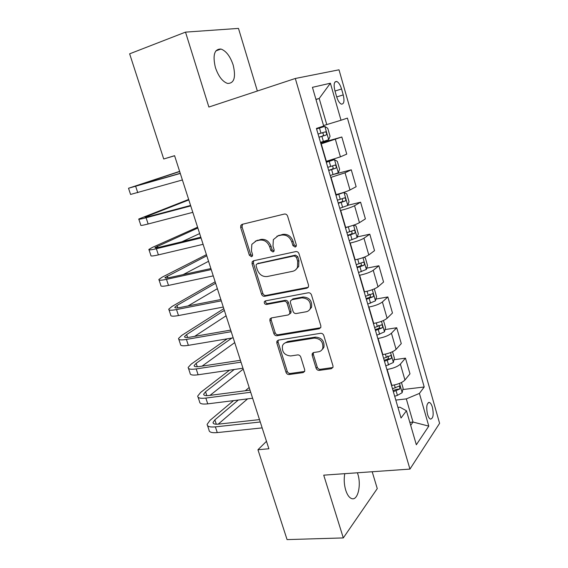 <?xml version="1.0" encoding="UTF-8"?>
<svg xmlns="http://www.w3.org/2000/svg" width="568" height="568" viewBox="0 0 568 568"><rect width="100%" height="100%" fill="white"/><g stroke="black" fill="none" stroke-linecap="round" stroke-linejoin="round"><path stroke-width="0.85" d="M295.175 247.087L296.248 246.2L296.304 244.836L287.614 216.174C286.968 214.569 285.889 213.859 284.376 214.051L242.131 224.346L240.839 225.354L240.676 227.527L249.359 255.245L251.517 256.715L252.469 255.962L252.547 254.542L251.432 250.964L251.844 244.339L256.168 240.924L259.64 240.122C264.312 239.597 267.663 241.84 269.708 246.86L270.822 250.488L273.031 251.972L274.039 251.155L274.11 249.757L272.988 246.129L273.35 239.632L277.944 235.905L281.515 235.081C286.315 234.534 289.744 236.806 291.803 241.904L292.918 245.589L295.175 247.087M344.769 473.669C343.796 479.129 344.109 484.625 345.706 490.156C347.268 494.969 349.299 497.788 351.798 498.633C357.819 500.791 361.482 485.086 357.812 474.017L357.407 472.782M233.164 65.015C230.189 56.246 226.114 50.914 220.945 49.033C214.363 48.955 212.517 55.146 215.414 67.592C218.467 76.389 222.521 81.671 227.576 83.446C234.194 83.439 236.061 77.291 233.164 65.015M432.397 407.256C431.595 404.551 430.601 402.946 429.429 402.442C426.696 402.975 426.05 406.936 427.512 414.335C428.322 417.033 429.309 418.623 430.473 419.12C433.221 418.538 433.86 414.583 432.397 407.256M316.099 368.178C316.71 369.683 317.76 370.421 319.244 370.371L331.329 368.71L332.983 367.326L332.969 365.82L323.781 335.496C323.156 333.956 322.091 333.224 320.579 333.302L278.334 340.125L276.872 341.29L276.836 343.001L286.031 372.367C286.641 373.85 287.656 374.568 289.091 374.525L303.149 372.594L304.696 371.33L304.704 369.768L300.777 357.08C300.167 355.575 299.13 354.851 297.667 354.908L290.667 355.959C284.44 355.312 281.721 351.89 282.509 345.692C283.262 343.924 284.589 342.866 286.485 342.518L314.296 338.095C320.529 338.585 323.369 341.95 322.809 348.177C322.049 350.207 320.608 351.407 318.478 351.791L313.77 352.494L312.18 353.8L312.18 355.39L316.099 368.178L317.235 367.12C317.846 368.625 318.889 369.356 320.373 369.306L332.912 367.517M257.361 91.015L238.475 28.4L185.509 32.127L208.875 107.04L295.303 78.483L409.947 469.09L323.724 475.153L343.306 537.924L287.067 539.6L257.95 449.75L268.877 448.763L174.582 155.689L163.719 158.99L174.61 155.76M185.509 32.127L129.639 53.825L163.719 158.99M306.883 288.182L308.459 286.861L308.502 285.079L299.002 253.74C298.363 252.149 297.284 251.439 295.772 251.596L253.52 260.776L252.164 261.848L252.057 263.857L261.55 294.188C262.175 295.708 263.197 296.411 264.631 296.304L306.883 288.182L308.232 287.294M311.491 294.955L320.835 325.784L320.828 327.416L319.209 328.773L276.957 335.731C275.523 335.802 274.5 335.092 273.89 333.594L269.906 320.863L269.956 319.074L271.39 317.931L288.246 314.949L289.751 313.721L289.794 311.967L287.131 303.34C286.506 301.807 285.463 301.09 284 301.196L266.456 304.469C264.78 304.313 264.077 303.383 264.354 301.686L265.341 300.898L308.282 292.783C309.794 292.669 310.866 293.393 311.491 294.955M334.893 90.667L336.611 96.681C337.889 100.735 339.472 103.213 341.361 104.114C344.009 104.192 344.634 101.125 343.235 94.906L341.553 88.991C340.282 84.909 338.684 82.403 336.753 81.472C334.112 81.352 333.487 84.412 334.893 90.667M295.303 78.483L339.011 69.807L439.604 423.309L409.947 469.09M315.971 99.499L319.195 98.491L330.391 83.219L312.435 87.33L323.682 126.025L316.426 128.446L401.043 417.998L406.454 410.763L399.922 407.199L397.955 407.412M330.391 83.219L341.02 120.238L323.547 125.549M402.826 389.534L424.211 386.993L347.417 118.101L341.02 120.238M424.211 386.993L419.411 393.418L428.797 426.128L416.337 444.765L406.454 410.763M343.306 537.924L377.266 488.594L372.189 471.745M266.477 441.308L257.95 449.75M326.77 124.605L319.195 98.491L315.929 99.343M409.826 422.365L413.028 422.045L406.312 398.892L395.811 400.085M393.993 359.743L405.467 358.152L409.975 373.822L404.956 380.013C402.307 382.626 397.934 384.422 391.828 385.409L391.529 385.445M405.467 358.152L400.362 364.109C397.671 366.63 393.276 368.405 387.163 369.441L386.872 369.484M385.033 329.582L396.712 327.743L401.278 343.604L396.088 349.334C393.361 351.777 388.945 353.53 382.832 354.617L382.534 354.659M396.712 327.743L391.43 333.231C388.668 335.574 384.231 337.314 378.11 338.45L377.812 338.493M375.938 299.059L387.852 296.95L392.474 313.011L387.106 318.272C384.309 320.529 379.85 322.248 373.723 323.433L373.425 323.476M387.852 296.95L382.392 301.963C379.552 304.121 375.072 305.818 368.937 307.054L368.639 307.111M366.708 268.174L378.884 265.767L383.563 282.033L378.011 286.812C375.136 288.885 370.627 290.56 364.493 291.846L364.195 291.902M378.884 265.767L373.233 270.297C370.322 272.264 365.792 273.918 359.65 275.26L359.352 275.317M357.329 236.913L369.796 234.186L374.532 250.658L368.795 254.947C365.842 256.828 361.298 258.461 355.149 259.853L354.851 259.91M369.796 234.186L363.96 238.212C360.964 239.994 356.392 241.606 350.236 243.047L349.938 243.111M347.793 205.275L360.595 202.208L365.394 218.886L359.459 222.67C356.434 224.353 351.833 225.943 345.678 227.441L345.379 227.505M360.595 202.208L354.56 205.715C351.486 207.299 346.87 208.868 340.701 210.416L340.402 210.487M334.445 174.213L351.272 169.811L356.136 186.709L350.009 189.968C346.892 191.451 342.255 192.999 336.079 194.604L335.78 194.675M351.272 169.811L345.039 172.793L330.746 177.436M320.679 142.994L341.829 137.002L346.757 154.113L340.424 156.839L326.06 161.411M341.829 137.002L320.955 143.945M410.685 425.333L413.028 422.045L428.797 426.128M292.648 299.016L293.038 298.945M270.226 318.62L270.702 318.534M406.312 398.892L419.411 393.418M296.148 246.384L294.16 244.858L293.045 241.18C291.001 236.096 287.578 233.831 282.786 234.385L281.515 235.081M276.893 236.245L282.786 234.385M255.28 241.194L260.96 239.419C265.618 238.887 268.962 241.13 271 246.136L272.115 249.75L273.982 251.262M242.529 224.246L242.039 226.859L250.687 254.507L252.448 255.998M253.711 260.74L253.378 263.098L262.835 293.344C263.453 294.856 264.482 295.559 265.909 295.452L308.076 287.33M296.51 257.403L294.26 255.898L257.169 263.864L256.211 264.624L256.14 266.023L257.311 269.772C259.306 274.692 262.622 276.943 267.237 276.524L292.584 271.326C294.856 270.815 296.482 269.459 297.469 267.265L297.682 261.259L296.51 257.403L297.738 256.637L295.495 255.138L294.26 255.898M257.744 263.531L295.495 255.138M295.495 269.949L298.69 266.477L298.903 260.485L297.682 261.259M297.738 256.637L298.903 260.485M271.319 317.945L271.156 319.947L275.132 332.642C275.743 334.14 276.765 334.85 278.192 334.772L320.686 327.729M289.609 314.005L290.972 312.812L291.008 311.065L288.359 302.46C287.735 300.926 286.691 300.216 285.235 300.323L267.727 303.596L266.456 304.469M265.618 300.848C265.37 302.531 266.072 303.447 267.727 303.596M306.138 311.782C308.161 311.37 309.567 310.199 310.362 308.254C311.122 301.764 308.303 298.299 301.892 297.859L291.973 299.705L290.468 300.948L290.418 302.737L293.081 311.378C293.699 312.911 294.749 313.635 296.226 313.536L306.138 311.782M309.12 310.227L311.534 307.352C312.301 300.877 309.482 297.419 303.092 296.986L301.892 297.859M291.86 299.734L293.195 298.832L303.092 296.986M313.415 352.579L313.33 354.368L317.235 367.12M321.836 349.931L323.938 347.162C324.498 340.949 321.673 337.598 315.446 337.108L314.296 338.095M284.703 343.136L287.692 341.538L315.446 337.108M278.178 340.154L278.064 342.028L287.231 371.323C287.834 372.8 288.849 373.517 290.276 373.474L304.654 371.451M320.487 142.341L328.652 139.756L330.058 136.292L327.75 128.332L324.775 126.408L316.575 128.943M324.775 126.408L316.561 128.893M319.003 137.264L326.06 135.07C326.962 133.927 326.763 132.841 325.464 131.833L318.066 134.048M322.177 132.791C323.746 133.764 323.888 134.857 322.61 136.064L318.982 137.172M179.63 171.373L128.517 188.249L180.297 173.439M128.546 188.327L130.576 194.441L182.392 179.971M180.248 173.297L134.751 186.361L179.68 171.529M330.185 175.533L338.258 172.807L339.6 169.207L337.321 161.347L334.431 159.636L326.323 162.306M334.431 159.636L326.266 162.121M328.723 170.514L335.709 168.256C336.583 167.091 336.398 166.026 335.156 165.047L327.793 167.34M332.166 165.991C333.409 167.127 333.444 168.185 332.259 169.165L328.659 170.293M339.763 208.293L347.737 205.439L349.022 201.697L346.771 193.936L343.959 192.438L335.951 195.236M343.959 192.438L342.383 192.829M340.246 193.475L335.851 194.909M338.315 203.337L345.23 201.008C346.082 199.837 345.912 198.779 344.719 197.827L337.399 200.206M341.9 198.786C342.93 199.971 342.887 200.994 341.78 201.846L338.209 202.982M349.391 226.49L345.443 227.74M353.907 225.07L356.108 226.107L358.323 233.767L357.094 237.651L349.214 240.626M347.786 235.741L354.631 233.341C355.454 232.156 355.298 231.105 354.155 230.189L346.878 232.646M351.45 231.176C352.309 232.362 352.224 233.341 351.18 234.101L347.637 235.251M188.661 199.439L138.762 219.028C138.251 219.589 140.694 219.163 146.082 217.757L190.741 205.907M138.848 219.269L140.8 225.141C140.303 225.752 142.753 225.361 148.149 223.984L192.815 212.347M190.592 205.453L149.874 216.273L144.954 217.132L188.817 199.929M197.586 227.193L152.465 247.378L148.887 249.43C148.461 250.239 150.946 250.005 156.349 248.734L201.051 237.956M149.022 249.835L150.896 255.465C150.484 256.324 152.984 256.125 158.387 254.883L203.095 244.311M200.809 237.204L160.048 247.059C156.427 247.911 154.759 248.074 155.036 247.534L197.849 228.009M181.888 241.783L199.645 233.583M206.418 254.641L162.327 277.077L158.884 279.463C158.543 280.514 161.078 280.471 166.488 279.335L211.232 269.594M159.076 280.031L160.872 285.427C160.545 286.52 163.087 286.513 168.504 285.413L213.249 275.878M210.898 268.558L170.095 277.468C166.474 278.235 164.77 278.263 164.99 277.567L206.787 255.777M183.109 274.628L208.562 261.294M363.939 257.311L365.316 257.879L367.51 265.441L366.332 269.452L358.543 272.555M357.13 267.727L363.91 265.256C364.713 264.07 364.564 263.027 363.47 262.132L356.243 264.674M360.85 263.154C361.567 264.326 361.44 265.256 360.467 265.945L356.952 267.109M215.158 281.792L172.076 306.422L168.767 309.141C168.504 310.419 171.082 310.561 176.506 309.56L221.286 300.841M169.001 309.858L170.727 315.034C170.485 316.362 173.07 316.539 178.494 315.559L223.281 307.047M220.86 299.521L180.028 307.508C176.399 308.183 174.667 308.097 174.83 307.238L176.996 305.456L215.62 283.24M188.043 305.939L217.374 288.693M373.914 289.069L374.411 289.24L376.577 296.709L375.448 300.848L367.752 304.072M366.36 299.308L373.077 296.773C373.85 295.573 373.716 294.536 372.665 293.677L365.48 296.29M369.434 294.267C370.698 295.147 370.762 296.191 369.626 297.391L366.14 298.562M223.799 308.651L181.703 335.425L178.529 338.464C178.345 339.969 180.972 340.289 186.403 339.423L231.211 331.698M178.813 339.33L180.468 344.286C180.304 345.841 182.931 346.196 188.363 345.351L233.178 337.818M230.693 330.1L189.84 337.193C186.205 337.775 184.444 337.569 184.55 336.561L186.631 334.559L224.36 310.398M194.639 336.355L226.092 315.794M383.478 320.501L385.537 327.594L384.458 331.854L376.847 335.191M375.469 330.484L382.122 327.892C382.875 326.678 382.747 325.656 381.739 324.818L374.603 327.509M378.586 325.35C379.736 326.266 379.772 327.296 378.678 328.439L375.221 329.625M227.207 338.826L191.224 364.095L188.171 367.439C188.072 369.172 190.741 369.661 196.18 368.923L241.017 362.164M188.512 368.454L190.088 373.197C190.003 374.972 192.68 375.498 198.118 374.781L242.962 368.213M312.599 353.104L313.06 353.019M240.413 360.304L199.531 366.516C195.889 367.02 194.1 366.694 194.157 365.536L196.152 363.328L231.914 338.031M202.087 366.126L234.719 342.603M392.531 351.713L394.377 358.089L393.354 362.476L385.828 365.92M384.472 361.276L391.054 358.621C391.785 357.4 391.671 356.384 390.699 355.568L383.613 358.337M387.617 356.051C388.668 356.988 388.668 358.003 387.617 359.097L384.181 360.297M229.522 370.187L200.632 392.424L197.707 396.081C197.685 398.026 200.39 398.686 205.836 398.069L250.694 392.261M198.09 397.231L199.602 401.768C199.588 403.756 202.307 404.451 207.753 403.855L252.618 398.239M250.012 390.131L209.109 395.491C205.46 395.91 203.642 395.47 203.656 394.171L205.559 391.764L234.264 369.491M210.011 395.371L243.246 369.115M401.47 382.52L403.117 388.207L402.137 392.715L397.437 395.356L394.696 396.265M393.354 391.679L399.879 388.966L399.552 385.928L392.509 388.775M399.879 388.966L396.443 389.378L393.035 390.585M233.519 400.632L209.933 420.426L207.128 424.381C207.178 426.532 209.926 427.363 215.379 426.873L260.258 421.988M207.561 425.673L209.003 429.997C209.067 432.198 211.821 433.065 217.274 432.589L262.16 427.889M259.491 419.603L218.573 424.126C214.924 424.459 213.078 423.913 213.035 422.464L214.867 419.866L238.297 400.028M218.204 424.161L247.598 398.864M249.167 387.504L245.291 390.748M391.828 385.409L387.163 369.441M382.832 354.617L378.11 338.45M373.723 323.433L368.937 307.054M364.493 291.846L359.65 275.26M355.149 259.853L350.236 243.047M345.678 227.441L340.701 210.416M336.079 194.604L331.045 177.358M326.359 161.333L321.254 143.86M340.424 156.839L335.397 139.437M350.009 189.968L345.039 172.793M359.459 222.67L354.56 205.715M368.795 254.947L363.96 238.212M378.011 286.812L373.233 270.297M387.106 318.272L382.392 301.963M396.088 349.334L391.43 333.231M404.956 380.013L400.362 364.109M334.999 91.05L341.553 88.991M336.689 96.936L343.235 94.906M293.045 241.18L291.803 241.904M279.222 235.202L277.944 235.905M272.115 249.75L270.822 250.488M271 246.136L269.708 246.86M260.96 239.419L259.64 240.122M257.496 240.214L256.168 240.924M250.687 254.507L249.359 255.245M242.039 226.859L240.676 227.527M294.16 244.858L292.918 245.589M265.909 295.452L264.631 296.304M262.835 293.344L261.55 294.188M253.378 263.098L252.057 263.857M258.483 263.098L257.169 263.864M320.352 327.814L319.209 328.773M278.192 334.772L276.957 335.731M275.132 332.642L273.89 333.594M271.156 319.947L269.906 320.863M291.008 311.065L289.794 311.967M288.359 302.46L287.131 303.34M285.235 300.323L284 301.196M293.195 298.832L291.973 299.705M313.33 354.368L312.18 355.39M287.692 341.538L286.485 342.518M304.306 371.529L303.149 372.594M290.276 373.474L289.091 374.525M287.231 371.323L286.031 372.367M278.064 342.028L276.836 343.001M332.429 367.638L331.329 368.71M320.373 369.306L319.244 370.371M328.687 139.664L324.853 126.458M320.977 133.161L319.486 128.063M323.398 141.46L321.914 136.377M322.61 136.064L326.06 135.07M135.688 186.389L137.775 192.694M338.294 172.715L334.502 159.679M330.683 166.452L329.22 161.418M333.075 174.646L331.613 169.626M332.259 169.165L335.709 168.256M347.765 205.346L344.031 192.474M340.267 199.311L338.819 194.348M342.625 207.398L341.183 202.449M341.78 201.846L345.23 201.008M357.123 237.552L353.537 225.205M349.725 231.751L348.298 226.845M352.053 239.731L350.626 234.847M351.18 234.101L354.631 233.341M146.082 217.757L148.149 223.984M147.389 216.017L147.659 216.834M156.349 248.734L158.387 254.883M157.371 246.185L157.826 247.549M166.488 279.335L168.504 285.413M167.24 275.998L167.872 277.894M366.36 269.353L362.966 257.666M359.068 263.772L357.748 259.249M361.362 271.653L359.956 266.825M360.467 265.945L363.91 265.256M176.506 309.56L178.494 315.559M176.996 305.456L177.791 307.87M375.483 300.749L372.274 289.708M368.284 295.388L367.084 291.285M370.556 303.17L369.165 298.406M369.626 297.391L373.077 296.773M186.403 339.423L188.363 345.351M186.631 334.559L187.596 337.484M384.486 331.748L381.462 321.339M377.386 326.607L376.307 322.908M379.63 334.282L378.252 329.582M378.678 328.439L382.122 327.892M196.18 368.923L198.118 374.781M323.135 348.695L322.943 348.056M196.152 363.328L197.281 366.743M393.375 362.363L390.535 352.572M386.375 357.428L385.416 354.134M388.59 365.011L387.234 360.368M387.617 359.097L391.054 358.621M205.836 398.069L207.753 403.855M205.559 391.764L206.851 395.655M402.158 392.602L399.496 383.414M395.25 387.866L394.405 384.962M397.437 395.356L396.102 390.77M215.379 426.873L217.274 432.589M214.867 419.866L216.309 424.232M215.826 50.921L220.945 49.033M428.35 402.563L429.429 402.442M334.907 82.062L336.753 81.472M242.202 224.694L240.839 225.354M253.484 261.088L252.164 261.848M298.69 266.477L297.469 267.265M271.213 318.165L269.956 319.074M290.972 312.812L289.751 313.721M265.583 300.855L264.354 301.686M311.534 307.352L310.362 308.254M313.33 352.785L312.18 353.8M323.938 347.162L322.809 348.177M278.1 340.324L276.872 341.29M322.638 132.649L325.464 131.833M334.197 165.302L335.156 165.047M344.059 197.991L344.719 197.827M353.608 230.31L354.155 230.189M164.99 277.567L165.118 277.937M362.987 262.231L363.47 262.132M174.83 307.238L174.987 307.714M372.217 293.755L372.665 293.677M184.55 336.561L184.742 337.136M381.327 324.882L381.739 324.818M194.157 365.536L194.384 366.204M390.322 355.618L390.699 355.568M203.656 394.171L203.905 394.938M213.035 422.464L213.319 423.323"/></g></svg>
